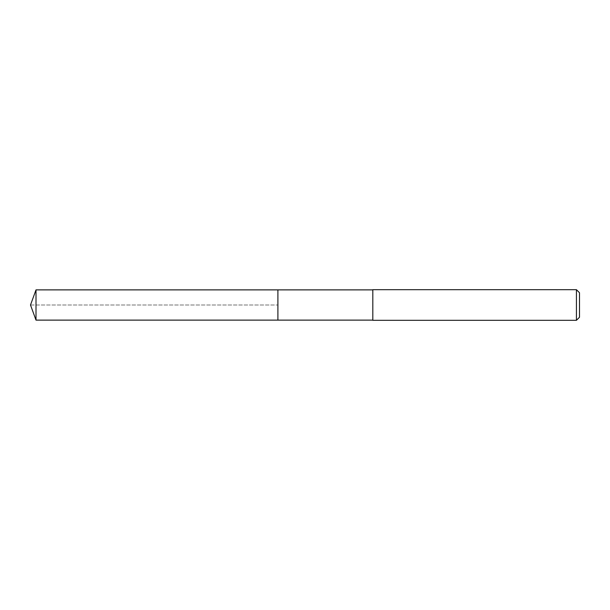 <?xml version="1.0" encoding="UTF-8"?>
<svg xmlns="http://www.w3.org/2000/svg" width="610" height="610" viewBox="0 0 610 610"><rect width="100%" height="100%" fill="white"/><g stroke="black" fill="none" stroke-linecap="round" stroke-linejoin="round"><path stroke-width="0.46" stroke-dasharray="3.05 2.29" d="M277.901 289.88L277.901 320.12L277.901 289.88M36.005 320.12L36.005 289.88M372.817 320.12L372.817 289.88L372.817 320.12M372.817 320.311L372.817 289.689M576.435 289.689L576.435 320.311M579.5 292.754L579.5 317.246M30.5 305L277.901 305L30.5 305"/><path stroke-width="0.91" d="M372.817 289.88L36.005 289.88L36.005 320.12L277.901 320.12L277.901 289.88L277.901 320.12L372.817 320.12M36.005 320.12L30.5 305L36.005 289.88M372.817 289.689L372.817 320.311L576.435 320.311L576.435 289.689L372.817 289.689M576.435 289.689L579.5 292.754L579.5 317.246L576.435 320.311"/></g></svg>
